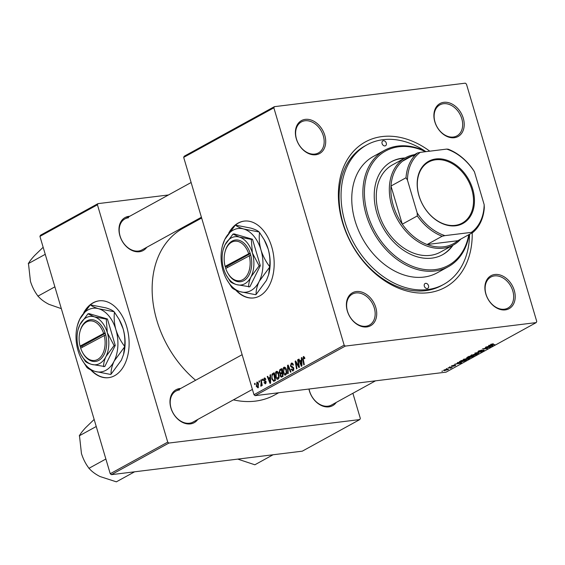 <?xml version="1.0" encoding="UTF-8"?>
<svg xmlns="http://www.w3.org/2000/svg" width="565" height="565" viewBox="0 0 565 565"><rect width="100%" height="100%" fill="white"/><g stroke="black" fill="none" stroke-linecap="round" stroke-linejoin="round"><path stroke-width="0.85" d="M90.675 369.807A38.71 25.029 -97 0 0 108.565 377.674A38.71 25.029 -97 0 0 114.624 375.69A38.71 25.029 -97 0 0 127.881 331.38A38.71 25.029 -97 0 0 99.101 300.834A38.71 25.029 -97 0 0 93.041 302.826A38.71 25.029 -97 0 0 83.705 312.735M99.271 300.82A38.71 25.029 -97 0 0 93.373 302.784A38.71 25.029 -97 0 0 85.117 310.863M91.311 370.082A38.71 25.029 -97 0 0 108.727 377.653M235.732 290.071A38.71 25.029 -97 0 0 253.621 297.946A38.71 25.029 -97 0 0 259.681 295.961A38.71 25.029 -97 0 0 272.937 251.651A38.71 25.029 -97 0 0 244.158 221.106A38.71 25.029 -97 0 0 238.098 223.09A38.71 25.029 -97 0 0 228.761 232.999M244.327 221.085A38.71 25.029 -97 0 0 238.43 223.048A38.71 25.029 -97 0 0 230.174 231.134M236.368 290.353A38.71 25.029 -97 0 0 253.784 297.925M505.294 309.888A18.8 13.885 -118.8 0 1 485.815 293.948A18.8 13.885 -118.8 0 1 494.813 274.498A18.8 13.885 -118.8 0 1 514.284 290.445A18.8 13.885 -118.8 0 1 505.294 309.888M494.467 275.897A17.699 13.073 61.2 0 0 490.872 277.048A17.699 13.073 61.2 0 0 486.846 296.569A17.699 13.073 61.2 0 0 504.333 309.21A17.699 13.073 61.2 0 0 507.921 308.059A17.699 13.073 61.2 0 0 511.954 288.538A17.699 13.073 61.2 0 0 494.467 275.897M366.791 326.937A18.8 13.885 -118.8 0 1 347.313 310.99A18.8 13.885 -118.8 0 1 356.31 291.547A18.8 13.885 -118.8 0 1 375.789 307.487A18.8 13.885 -118.8 0 1 366.791 326.937M355.964 292.945A17.699 13.073 61.2 0 0 352.369 294.09A17.699 13.073 61.2 0 0 348.344 313.617A17.699 13.073 61.2 0 0 365.83 326.252A17.699 13.073 61.2 0 0 369.418 325.108A17.699 13.073 61.2 0 0 373.451 305.587A17.699 13.073 61.2 0 0 355.964 292.945M315.793 154.761A18.8 13.885 -118.8 0 1 296.314 138.821A18.8 13.885 -118.8 0 1 305.305 119.37A18.8 13.885 -118.8 0 1 324.783 135.317A18.8 13.885 -118.8 0 1 315.793 154.761M304.966 120.769A17.699 13.073 61.2 0 0 301.371 121.92A17.699 13.073 61.2 0 0 297.338 141.441A17.699 13.073 61.2 0 0 314.832 154.083A17.699 13.073 61.2 0 0 318.42 152.931A17.699 13.073 61.2 0 0 322.453 133.411A17.699 13.073 61.2 0 0 304.966 120.769M454.295 137.719A18.8 13.885 -118.8 0 1 434.817 121.772A18.8 13.885 -118.8 0 1 443.808 102.322A18.8 13.885 -118.8 0 1 463.286 118.269A18.8 13.885 -118.8 0 1 454.295 137.719M443.461 103.72A17.699 13.073 61.2 0 0 439.874 104.871A17.699 13.073 61.2 0 0 435.841 124.392A17.699 13.073 61.2 0 0 453.328 137.034A17.699 13.073 61.2 0 0 456.923 135.883A17.699 13.073 61.2 0 0 460.955 116.362A17.699 13.073 61.2 0 0 443.461 103.72M146.766 247.286A18.8 13.885 -118.8 0 1 139.371 251.736A18.8 13.885 -118.8 0 1 119.893 235.789A18.8 13.885 -118.8 0 1 128.891 216.339A18.8 13.885 -118.8 0 1 129.717 216.268M128.545 217.744A17.699 13.073 61.2 0 0 124.95 218.888A17.699 13.073 61.2 0 0 120.924 238.409A17.699 13.073 61.2 0 0 138.411 251.051A17.699 13.073 61.2 0 0 141.999 249.907L201.415 217.243M336.267 402.414A18.8 13.885 -118.8 0 1 328.872 406.864A18.8 13.885 -118.8 0 1 308.921 389.031M309.055 389.017A17.699 13.073 61.2 0 0 327.912 406.179A17.699 13.073 61.2 0 0 331.5 405.034L375.527 380.831M197.764 419.456A18.8 13.885 -118.8 0 1 190.37 423.905A18.8 13.885 -118.8 0 1 170.898 407.965A18.8 13.885 -118.8 0 1 179.889 388.515A18.8 13.885 -118.8 0 1 180.722 388.445M179.543 389.914A17.699 13.073 61.2 0 0 175.955 391.065A17.699 13.073 61.2 0 0 171.922 410.586A17.699 13.073 61.2 0 0 189.409 423.227A17.699 13.073 61.2 0 0 193.004 422.076L252.414 389.419M472.213 232.815A82.949 61.267 -118.8 0 1 428.425 292.705A82.949 61.267 -118.8 0 1 342.496 222.363A82.949 61.267 -118.8 0 1 382.173 136.561A82.949 61.267 -118.8 0 1 429.788 151.18M425.254 151.222A79.63 58.817 61.2 0 0 383.098 139.682A79.63 58.817 61.2 0 0 366.946 144.845L364.983 145.925A79.63 58.817 61.2 0 0 346.846 233.769A79.63 58.817 61.2 0 0 425.544 290.657A79.63 58.817 61.2 0 0 441.696 285.495L443.659 284.414A79.63 58.817 61.2 0 0 469.543 234.284M233.423 399.858A95.118 70.251 61.2 0 0 255.401 401.122A95.118 70.251 61.2 0 0 274.696 394.956L278.707 392.753M262.139 379.341L262.612 379.08L262.824 380.174L262.337 380.443L262.139 379.341L262.654 379.277M258.932 381.1L259.406 380.838L259.618 381.933L259.13 382.201L258.932 381.1L259.441 381.036M277.069 371.36L276.278 371.452C277.422 371.184 278.263 371.947 278.785 373.74L279.117 377.314L278.079 379.157C276.906 379.44 276.059 378.649 275.543 376.784C274.844 374.475 275.091 372.695 276.278 371.452L276.673 371.325M278.079 379.157L277.69 379.292M270.063 374.983L270.579 374.701L270.614 383.155L270.028 383.473L267.245 376.53L267.725 376.269L268.467 378.176L270.091 377.279L270.063 374.983L270.579 374.92M279.852 369.602L281.681 368.599L283.065 376.311L281.229 377.18L280.106 375.873L280.212 373.755L279.202 372.596L279.852 369.602L281.822 369.362M281.9 376.954L281.412 377.159M287.543 365.378L288.15 365.039L291.01 371.947L290.53 372.208L288.079 366.29L288.214 373.479L287.705 373.762L287.543 365.378L288.249 365.287M303.906 356.536L303.292 356.607L304.86 358.387L304.408 358.747L303.511 357.476L303.292 359.192L304.274 364.651L303.793 364.919L302.776 359.262L303.617 356.501M304.563 357.313L303.511 357.476M297.593 359.849L298.073 359.587L299.45 367.299L298.949 367.575L295.813 362.116L297.006 368.648L296.526 368.91L295.142 361.197L295.643 360.922L298.786 366.374L297.593 359.849L298.115 359.785M183.681 157.374L184.211 156.23L274.378 106.672L273.848 107.816L183.681 157.374L253.982 394.716L344.156 345.151L345.3 346.091L255.133 395.655L253.982 394.716M273.848 107.816L344.156 345.151M301.364 357.779L301.88 357.497L301.915 365.95L301.336 366.268L298.546 359.326L299.026 359.065L299.768 360.964L301.392 360.075L301.364 357.779L301.88 357.716M292.211 363.118L291.229 363.239C292.211 362.794 292.924 363.359 293.376 364.926L292.924 365.28L292.486 364.27L291.448 364.107L290.883 365.838L292.797 366.968L293.807 368.267L293.101 370.901L291.137 369.524L291.547 369.03L292.868 370.04L293.348 368.571L290.424 366.169L291.229 363.239L291.745 363.062M292.938 363.846L291.448 364.107M293.101 370.901L292.677 371.05M293.842 369.983L292.585 370.139L293.864 369.92M284.675 367.179L283.884 367.278C285.028 367.003 285.862 367.766 286.391 369.567L286.716 373.133L285.685 374.976C284.506 375.259 283.658 374.468 283.143 372.603C282.451 370.294 282.698 368.521 283.884 367.278L284.28 367.144M285.685 374.976L285.297 375.111M265.529 383.748L263.975 382.731L264.42 382.378L265.359 383.07L265.642 382.067L263.516 380.259L264.18 378.105L265.882 379.376L265.43 379.729L264.356 378.783L263.975 379.934L266.08 381.693L265.155 383.875M265.564 378.585L264.356 378.783M266.101 383.028L265.162 383.141L266.115 382.978M264.95 378.013L264.589 377.971M272.726 373.522L274.082 372.773L275.466 380.485L273.714 381.34L271.85 379.009L272.04 374.101L274.18 373.338M257.386 382.11L256.764 382.187L258.516 383.677L258.014 387.88L256.249 386.269L257.075 382.081M260.762 380.097L261.242 379.828L262.252 385.436L261.772 385.704L261.567 384.539L261.15 386.156L260.769 386.142L261.15 382.35L260.762 380.097L261.284 380.033M254.532 383.515L255.013 383.254L255.218 384.355L254.73 384.617L254.532 383.515L255.048 383.458M469.614 358.146L469.141 358.782L464.953 359.969L462.996 359.834L467.643 358.118L469.699 358.245M458.406 362.829L457.368 362.716L457.883 362.433L461.619 362.885L461.04 363.203L454.55 364.27L456.781 363.726L458.3 362.483M490.547 344.445L493.266 343.732L491.204 344.382L494.799 344.643L491.07 344.862L490.547 344.445L491.07 344.862L490.893 344.276M491.14 344.177L491.677 344.586M478.774 351.656L477.926 351.571L478.484 351.077L481.881 350.06L479.134 351.013L479.191 351.402L483.88 350.01L484.156 350.526L480.999 351.487L483.442 350.272L478.774 351.656L478.583 351.027M479.071 350.787L479.191 351.402M483.88 350.01L484.156 350.526L484 350.003M483.492 350.604L483.393 350.095M478.71 353.485L474.847 353.111L482.016 351.67L475.914 352.885L478.611 353.146M477.213 353.965L476.74 354.601L472.552 355.795L470.596 355.653L475.25 353.937L477.305 354.064M442.565 371.212L441.844 371.254L442.501 370.979M255.133 395.655L446.053 372.151L536.22 322.594L345.3 346.091M467.665 357.836L467.156 357.341L468.985 356.331L474.077 356.035L470.214 357.546L467.665 357.836L467.467 357.172M466.725 357.737L467.156 357.341M489.707 345.625L488.668 345.512L489.184 345.229L492.92 345.674L492.341 345.992L485.851 347.058L488.082 346.514L489.608 345.279M487.991 347.411L485.384 347.32L490.462 347.03L483.675 348.633L487.531 348.64L482.446 348.937L489.234 347.327L487.92 347.178M451.442 365.943L454.098 365.131L451.979 366.155L455.362 365.152L455.581 365.555L453.201 366.311L454.98 365.407L451.555 366.41L451.442 365.943M451.901 365.717L451.979 366.155M455.362 365.152L455.581 365.555L455.461 365.145M455.065 365.604L454.931 365.23M459.437 361.642L461.386 360.512L466.471 360.216L461.344 362.01C459.818 362.214 459.183 362.087 459.437 361.642L459.303 361.882M445.171 370.513C443.716 370.704 443.327 370.541 444.019 370.026L446.851 369.192C448.384 368.987 448.787 369.15 448.059 369.687L445.107 370.301M443.617 370.421L444.019 370.026M448.504 369.277L448.059 369.687L447.897 369.122M446.964 368.797L446.237 368.839L446.894 368.564M450.616 367.992L448.066 367.829L452.254 367.349L450.715 368.161L450.241 368.14L450.63 367.441M450.171 367.031L449.443 367.073L450.1 366.798M274.378 106.672L465.299 83.168L466.45 84.107L536.75 321.45L536.22 322.594M39.931 236.389L40.461 235.245L97.964 203.64L97.434 204.784L39.931 236.389L110.232 473.731L167.734 442.127L168.879 443.059L111.383 474.664L110.232 473.731M97.434 204.784L167.734 442.127M168.879 443.059L359.799 419.562L302.303 451.167L111.383 474.664M352.885 393.282L360.329 418.418L359.799 419.562M168.49 194.96L97.964 203.64M201.649 218.034L183.067 228.246A95.118 70.251 61.2 0 0 195.61 380.259M472.997 356.331L471.415 356.43L470.108 357.25L472.933 356.105M470.822 356.459L469.098 356.564L467.771 357.306L469.812 357.016L470.751 356.233M467.693 357.045L468.152 357.574M476.521 353.845L476.74 354.601M476.281 353.852L476.387 354.227L474.741 354.206L471.429 355.427L471.309 355.025M476.076 354.679L473.096 355.519C471.598 355.717 471.168 355.562 471.796 355.053L471.733 354.834M492.221 345.589L492.341 345.992M491.239 345.815L490.13 345.681L488.838 346.394L492.059 345.879L491.133 345.462M490.025 345.328L490.13 345.681M460.92 362.801L461.04 363.203M459.938 363.027L458.829 362.892L457.53 363.606L460.75 363.083L459.832 362.666M458.724 362.539L458.829 362.892M465.398 360.512L461.499 360.738L460.15 361.664L464.006 361.233L465.327 360.279M468.915 358.026L469.141 358.782M468.675 358.033L468.788 358.408L467.142 358.387L463.823 359.601L463.703 359.206M468.47 358.86L465.489 359.7C463.999 359.898 463.568 359.743 464.19 359.227L464.126 359.015M444.5 369.793L445.651 370.252L447.551 369.736L447.678 369.122M447.551 369.736L444.252 369.906M296.314 362.052L295.813 362.116M295.756 361.127L295.142 361.197M299.273 366.311L298.786 366.374M299.104 359.255L298.546 359.326M301.894 360.703L299.768 360.964M301.894 360.011L301.392 360.075M301.392 363.577L301.385 361.07L300.086 361.784L301.456 365.273L301.392 363.577L301.908 363.514M301.894 361.007L301.385 361.07M301.915 365.216L301.456 365.273M304.789 358.026L304.267 358.09M303.292 359.199L302.776 359.262M293.299 364.99L292.861 365.039M293.108 364.192L292.486 364.27M291.688 369.461L291.137 369.524M291.632 369.298L291.095 369.362M293.871 368.507L293.348 368.571M293.694 367.935L292.974 368.02M290.982 366.099L290.424 366.169M288.637 366.219L288.079 366.29M283.679 372.54L283.143 372.603M286.18 372.78L285.904 369.793L284.103 368.147L283.644 372.42L285.452 374.122L286.18 372.78L286.773 372.702M286.434 369.722L285.904 369.793M286.49 373.995L285.184 374.207L286.462 374.051M285.593 367.907L284.103 368.147M280.657 375.81L280.106 375.873M281.37 373.606L280.212 373.755M279.746 372.526L279.202 372.596M282.422 375.668L281.991 373.267L280.537 374.418L280.572 375.584L281.61 376.12L282.938 375.605M282.507 373.204L281.991 373.267M283.001 375.951L281.193 376.283L283.023 376.057M281.829 372.363L281.363 369.764L280.014 370.548L279.689 372.356L280.819 372.921L282.345 372.3M281.879 369.701L281.363 369.764M282.422 372.723L280.388 373.084L282.444 372.829M264.533 382.66L263.975 382.731M266.157 382.004L265.642 382.067M266.051 381.594L265.465 381.665M265.614 380.895L264.039 381.085M264.081 380.189L263.516 380.259M267.796 376.467L267.245 376.53M270.593 377.914L268.467 378.176M270.586 377.222L270.091 377.279M270.091 380.782L270.077 378.275L268.785 378.988L270.148 382.484L270.091 380.782L270.6 380.718M270.593 378.211L270.077 378.275M270.607 382.427L270.148 382.484M272.387 378.938L271.85 379.009M274.265 373.825L272.04 374.101M274.823 379.85L273.757 373.945L273.149 374.277C271.942 375.16 271.673 376.664 272.337 378.79L273.495 380.436L275.339 379.786M274.279 373.882L273.757 373.945M273.495 380.436L275.388 380.075M276.073 376.714L275.543 376.784M278.573 376.961L278.298 373.966L276.497 372.328L276.038 376.601L277.846 378.296L278.573 376.961L279.166 376.883M278.828 373.903L278.298 373.966M278.884 378.169L277.577 378.388L278.863 378.232M277.994 372.088L276.497 372.328M256.785 386.206L256.249 386.269M258.629 387.138L257.682 387.251L258.071 384.016L256.955 382.851L256.722 386.015L257.838 387.202L258.643 387.103M258.593 383.953L258.071 384.016M258.078 382.675L256.955 382.851M262.082 384.475L261.567 384.539M383.409 140.72A2.768 2.041 61.2 0 0 382.844 140.904A2.768 2.041 61.2 0 0 382.215 143.955A2.768 2.041 61.2 0 0 384.949 145.925A2.768 2.041 61.2 0 0 385.514 145.749A2.768 2.041 61.2 0 0 386.142 142.698A2.768 2.041 61.2 0 0 383.409 140.72M425.65 283.333A2.768 2.041 61.2 0 0 425.092 283.51A2.768 2.041 61.2 0 0 424.463 286.561A2.768 2.041 61.2 0 0 427.197 288.538A2.768 2.041 61.2 0 0 427.754 288.362A2.768 2.041 61.2 0 0 428.383 285.311A2.768 2.041 61.2 0 0 425.65 283.333M405.048 157.981A53.089 39.211 61.2 0 0 402.259 158.2A53.089 39.211 61.2 0 0 391.489 161.639A53.089 39.211 61.2 0 0 379.398 220.209A53.089 39.211 61.2 0 0 431.865 258.134A53.089 39.211 61.2 0 0 442.635 254.688A53.089 39.211 61.2 0 0 452.996 245.21M404.392 158.334A53.089 39.211 61.2 0 0 401.609 158.56A53.089 39.211 61.2 0 0 391.164 161.823M425.53 151.703A65.25 48.194 61.2 0 0 398.869 146.752A65.25 48.194 61.2 0 0 367.66 214.248A65.25 48.194 61.2 0 0 435.255 269.583A65.25 48.194 61.2 0 0 468.759 234.715M469.155 234.496A66.359 49.014 -118.8 0 1 448.37 266.68A66.359 49.014 -118.8 0 1 434.909 270.981A66.359 49.014 -118.8 0 1 369.326 223.578A66.359 49.014 -118.8 0 1 384.447 150.368A66.359 49.014 -118.8 0 1 397.908 146.067A66.359 49.014 -118.8 0 1 426.095 151.632M384.447 150.368L373.338 156.477A66.359 49.014 61.2 0 0 358.217 229.68A66.359 49.014 61.2 0 0 423.799 277.09A66.359 49.014 61.2 0 0 437.268 272.782L448.37 266.68M366.946 144.845A79.63 58.817 61.2 0 0 348.803 232.688A79.63 58.817 61.2 0 0 427.5 289.577A79.63 58.817 61.2 0 0 443.659 284.414M460.786 239.101A49.769 36.76 -118.8 0 1 453.448 244.956L440.382 252.138A49.769 36.76 -118.8 0 1 430.283 255.366A49.769 36.76 -118.8 0 1 381.1 219.813A49.769 36.76 -118.8 0 1 392.435 164.909L405.5 157.727A49.769 36.76 -118.8 0 1 414.378 154.676M442.303 254.864A53.089 39.211 61.2 0 0 452.339 245.57M273.086 454.761L254.857 464.783L237.766 459.112M61.338 308.645L49.007 304.358C44.402 302 40.807 299.33 38.215 296.343L37.77 295.792C34.649 291.702 32.205 286.893 30.454 281.363L28.462 263.438C29.542 261.433 31.576 258.812 34.557 255.578L43.152 247.272M54.876 286.843L37.883 296.18M45.242 254.321L28.25 263.664M134.583 471.81L116.355 481.832L100.005 476.528C95.4 474.176 91.805 471.507 89.213 468.519L88.769 467.968C85.647 463.879 83.21 459.07 81.452 453.533L79.467 435.608C80.541 433.609 82.575 430.989 85.555 427.754L94.157 419.442M105.874 459.02L88.882 468.357M96.248 426.497L79.248 435.841M418.933 195.674A35.503 26.223 -118.8 0 1 435.912 158.949A35.503 26.223 -118.8 0 1 472.693 189.056A35.503 26.223 -118.8 0 1 455.708 225.781A35.503 26.223 -118.8 0 1 418.933 195.674M471.796 189.332A34.839 25.729 61.2 0 0 428.637 162.049A34.839 25.729 61.2 0 0 419.039 195.822A34.839 25.729 61.2 0 0 462.198 223.111A34.839 25.729 61.2 0 0 471.796 189.332M414.88 155.439A48.661 35.941 61.2 0 0 402.45 161.23A48.661 35.941 61.2 0 0 390.98 186.026A48.661 35.941 61.2 0 0 393.282 205.519A48.661 35.941 61.2 0 0 402.287 224.185A48.661 35.941 61.2 0 0 427.112 244.511A48.661 35.941 61.2 0 0 457.812 240.732L472.841 232.469L471.358 232.377A47.559 35.129 61.2 0 0 484.17 204.664L474.438 171.817A47.559 35.129 61.2 0 0 446.689 149.096L420.261 152.352A47.559 35.129 61.2 0 0 407.45 180.058L417.182 212.913A47.559 35.129 61.2 0 0 444.93 235.626L471.358 232.377M453.448 244.956A49.769 36.76 -118.8 0 1 391.792 205.978A49.769 36.76 -118.8 0 1 405.5 157.727M407.45 180.058L406.009 177.763L390.98 186.026L402.287 224.185L417.316 215.929L417.182 212.913M444.93 235.626L442.141 236.248L427.112 244.511L457.812 240.732M446.689 149.096L448.172 149.195A48.661 35.941 -118.8 0 1 473.004 169.521L474.438 171.817M484.17 204.664L484.304 207.68A48.661 35.941 -118.8 0 1 472.841 232.469M402.45 161.23L417.479 152.974L420.261 152.352M406.009 177.763A48.661 35.941 -118.8 0 1 417.479 152.974M442.141 236.248A48.661 35.941 -118.8 0 1 417.316 215.929M249.214 255.557A19.909 12.875 -97 0 1 244.144 278.75A19.909 12.875 -97 0 1 227.624 272.782A19.909 12.875 -97 0 1 225.732 268.467L250.726 255.083L250.09 253.007A21.011 13.588 -97 0 0 237.166 239.963A21.011 13.588 -97 0 0 225.209 251.206L225.047 251.813A19.909 12.875 -97 0 0 225.117 266.383L225.809 268.424M227.624 272.782L227.935 273.34A21.011 13.588 -97 0 0 245.387 279.619A21.011 13.588 -97 0 0 250.712 255.09M251.312 239.391L239.313 237.081L233.02 234.072L234.193 233.924L252.484 239.249L251.312 239.391L252.378 252.965A24.33 15.735 -97 0 0 239.313 237.081A24.33 15.735 -97 0 0 224.941 244.984L223.189 249.681A24.33 15.735 -97 0 0 223.627 268.763A24.33 15.735 -97 0 0 226.346 275.31A24.33 15.735 -97 0 0 236.693 284.647L249.857 286.815L260.317 265.691L252.484 239.249M233.02 234.072L224.941 244.984A24.33 15.735 -97 0 0 223.189 249.681M226.346 275.31L230.393 281.638C231.459 282.684 233.557 283.687 236.693 284.647A24.33 15.735 -97 0 0 251.065 276.744L259.144 265.832L260.317 265.691M248.685 286.956C248.536 283.891 249.327 280.487 251.065 276.744A24.33 15.735 -97 0 0 252.378 252.965L259.144 265.832M259.243 281.306A32.071 20.736 -97 0 0 260.974 249.956A32.071 20.736 -97 0 0 243.755 229.016A32.071 20.736 -97 0 0 224.806 239.433A32.071 20.736 -97 0 0 222.497 245.627A32.071 20.736 -97 0 0 223.076 270.783A32.071 20.736 -97 0 0 226.657 279.407A32.071 20.736 -97 0 0 240.295 291.724A32.071 20.736 -97 0 0 259.243 281.306L269.583 267.252L268.615 274.731L266.44 280.417L256.1 294.471C255.952 290.509 256.997 286.116 259.243 281.306M235.57 225.145L250.952 228.133C254.956 229.348 257.682 230.64 259.137 232.003L243.755 229.016C239.751 227.801 237.025 226.509 235.57 225.145A36.831 23.815 -97 0 0 235.146 225.379L224.806 239.433L222.497 245.627M226.657 279.407L231.721 287.38A36.831 23.815 -97 0 0 232.109 287.846C233.529 289.195 236.255 290.488 240.295 291.724L255.677 294.704A36.831 23.815 -97 0 0 256.1 294.471M259.526 232.476L264.159 239.659L268.17 249.066C269.816 255.097 270.296 260.924 269.618 266.546C265.769 261.468 262.887 255.938 260.974 249.956C259.328 243.925 258.848 238.098 259.526 232.476A36.831 23.815 -97 0 0 259.137 232.003M269.583 267.252A36.831 23.815 -97 0 0 269.618 266.546M264.159 239.659L264.589 240.443A32.071 20.736 83 0 1 268.17 249.066A32.071 20.736 83 0 1 268.749 274.23L268.615 274.731M225.301 266.638L226.953 266.44L227.299 267.605M250.09 253.007L225.117 266.383M248.6 253.473A19.909 12.875 -97 0 0 236.354 241.17A19.909 12.875 -97 0 0 225.047 251.813M250.295 253.614L226.953 266.44M104.165 335.285A19.909 12.875 -97 0 1 99.087 358.478A19.909 12.875 -97 0 1 82.575 352.518A19.909 12.875 -97 0 1 80.675 348.195L105.655 334.826L105.034 332.743A21.011 13.588 -97 0 0 92.109 319.698A21.011 13.588 -97 0 0 80.152 330.935L79.99 331.549A19.909 12.875 -97 0 0 80.061 346.112L80.753 348.153M82.575 352.518L82.878 353.069A21.011 13.588 -97 0 0 100.33 359.354A21.011 13.588 -97 0 0 105.655 334.826M106.255 319.119L94.263 316.81L87.963 313.801L89.136 313.66L107.428 318.978L106.255 319.119L107.322 332.693A24.33 15.735 -97 0 0 94.263 316.81A24.33 15.735 -97 0 0 79.884 324.713L78.132 329.409A24.33 15.735 -97 0 0 78.57 348.499A24.33 15.735 -97 0 0 81.289 355.039A24.33 15.735 -97 0 0 91.636 364.383L104.8 366.544L115.26 345.42L107.428 318.978M87.963 313.801L79.884 324.713A24.33 15.735 -97 0 0 78.132 329.409M81.289 355.039L85.336 361.367C86.403 362.419 88.5 363.422 91.636 364.383A24.33 15.735 -97 0 0 106.008 356.48L114.088 345.568L115.26 345.42M103.628 366.692C103.48 363.62 104.271 360.216 106.008 356.48A24.33 15.735 -97 0 0 107.322 332.693L114.088 345.568M114.187 361.035A32.071 20.736 -97 0 0 115.917 329.685A32.071 20.736 -97 0 0 98.698 308.751A32.071 20.736 -97 0 0 79.75 319.169A32.071 20.736 -97 0 0 77.44 325.355A32.071 20.736 -97 0 0 78.019 350.519A32.071 20.736 -97 0 0 81.6 359.142A32.071 20.736 -97 0 0 95.238 371.452A32.071 20.736 -97 0 0 114.187 361.035L124.526 346.988L123.558 354.46L121.383 360.152L111.051 374.207C110.895 370.237 111.941 365.852 114.187 361.035M90.513 304.881L105.895 307.861C109.9 309.083 112.626 310.376 114.081 311.732L98.698 308.751C94.701 307.53 91.968 306.244 90.513 304.881A36.831 23.815 -97 0 0 90.089 305.114L79.75 319.169L77.44 325.355M81.6 359.142L86.664 367.109A36.831 23.815 -97 0 0 87.052 367.582C88.472 368.931 91.198 370.216 95.238 371.452L110.62 374.44A36.831 23.815 -97 0 0 111.051 374.207M114.469 312.205L119.102 319.395L123.114 328.802C124.759 334.833 125.239 340.66 124.561 346.281C120.712 341.196 117.831 335.666 115.917 329.685C114.271 323.653 113.791 317.827 114.469 312.205A36.831 23.815 -97 0 0 114.081 311.732M124.526 346.988A36.831 23.815 -97 0 0 124.561 346.281M119.102 319.395L119.533 320.178A32.071 20.736 83 0 1 123.114 328.802A32.071 20.736 83 0 1 123.693 353.958L123.558 354.46M80.244 346.366L81.897 346.176L82.243 347.334M105.034 332.743L80.061 346.112M103.543 333.202A19.909 12.875 -97 0 0 91.297 320.899A19.909 12.875 -97 0 0 79.99 331.549M105.238 333.343L81.897 346.176M298.115 365.103L297.515 365.174M297.077 363.33L296.477 363.408M298.956 364.503L298.426 364.566M293.468 367.525L291.936 367.709M289.393 368.041L288.8 368.112M265.917 381.29L264.936 381.41M261.687 382.279L261.15 382.35M467.58 357.525L467.474 357.165M476.45 354.297L476.316 353.852M478.739 351.352L478.633 350.999M460.15 361.664L460.03 361.254M468.844 358.478L468.71 358.026M124.95 218.888L191.125 182.516M242.131 354.693L175.955 391.065"/></g></svg>
